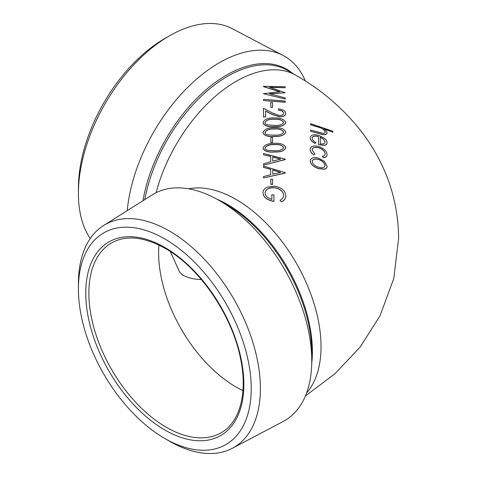 <?xml version="1.0" encoding="UTF-8"?>
<svg xmlns="http://www.w3.org/2000/svg" width="477" height="477" viewBox="0 0 477 477"><rect width="100%" height="100%" fill="white"/><g stroke="black" fill="none" stroke-linecap="round" stroke-linejoin="round"><path stroke-width="0.72" d="M262.988 192.881C263.399 197.216 267.048 200.03 273.929 201.324L273.929 194.992L271.836 194.723L271.836 199.344C267.502 198.068 265.242 195.981 265.057 193.078C265.456 189.339 268.581 187.509 274.43 187.58C280.106 188.653 283.171 191.217 283.624 195.284C283.469 197.43 282.259 199.106 279.993 200.298L281.585 201.783C284.322 200.346 285.717 198.301 285.777 195.642C285.318 190.561 281.519 187.395 274.388 186.137L267.084 187.24C264.294 188.618 262.928 190.496 262.988 192.881L262.988 193.012C263.399 197.341 267.048 200.161 273.929 201.455L273.929 195.117M279.993 200.298L281.585 201.914C284.316 200.477 285.717 198.432 285.777 195.773L285.777 195.642M265.057 193.203C265.456 189.47 268.587 187.64 274.43 187.711C280.106 188.779 283.171 191.349 283.624 195.415M271.836 194.855L271.836 199.469M270.793 184.116L272.588 184.247L272.588 179.28L270.793 179.185L270.793 184.247L272.588 184.378L272.588 179.406M263.537 177.927L285.228 173.139L285.228 172.68L263.537 166.056L263.537 167.415L270.674 169.222L270.674 174.683L263.537 176.585L263.537 177.927L285.228 173.014M263.537 167.415L270.674 169.347L270.674 174.815M263.537 165.173L285.228 159.592L285.228 159.145L263.537 153.469L263.537 154.828L270.674 156.325L270.674 161.661L263.537 163.867L263.537 165.173L285.228 159.461M263.537 154.828L270.674 156.45L270.674 161.792M262.988 132.648L262.988 132.779C264.401 135.814 268.193 137.036 274.376 136.44C280.548 136.69 284.352 135.295 285.777 132.26L285.777 132.135C284.346 128.844 280.548 127.377 274.376 127.729C268.217 127.562 264.419 129.201 262.988 132.648C264.395 135.689 268.193 136.905 274.376 136.309C280.554 136.559 284.352 135.17 285.777 132.135M327.091 132.988L327.091 133.119C326.238 135.098 323.501 135.224 318.892 133.488L310.634 131.276L318.892 133.357C323.507 135.092 326.238 134.973 327.091 132.988C326.948 131.592 325.857 130.155 323.8 128.677L332.874 132.254L332.874 131.229L310.634 123.638L310.634 124.855L320.884 127.961C323.46 129.213 324.891 130.626 325.189 132.201M323.8 128.802L332.874 132.254M310.223 137.793L310.223 137.925C310.33 139.94 311.934 141.782 315.041 143.452L315.953 142.569C313.526 141.222 312.244 139.743 312.107 138.133C312.596 136.064 314.725 135.504 318.493 136.47L318.493 144.579L323.978 145.276C326.018 145.05 327.061 144.179 327.091 142.665C327.073 141.168 326.059 139.642 324.05 138.091L318.612 135.337C313.544 134.091 310.748 134.913 310.223 137.793C310.324 139.809 311.934 141.651 315.041 143.327L315.953 142.569M318.493 144.579L323.978 145.402C326.018 145.175 327.055 144.31 327.091 142.796L327.091 142.665M312.107 138.264C312.596 136.189 314.725 135.635 318.493 136.595M310.223 149.426L310.223 149.551C310.205 151.406 311.415 153.189 313.848 154.9L314.921 154.065L312.107 149.915C312.477 147.5 314.665 146.743 318.666 147.643C322.607 149.039 324.765 151.06 325.141 153.707C325.129 155.156 324.193 155.997 322.327 156.241L323.34 157.565C325.809 157.38 327.061 156.343 327.091 154.453C326.626 150.947 323.77 148.258 318.523 146.397C313.413 145.276 310.646 146.284 310.223 149.426C310.205 151.281 311.415 153.063 313.848 154.769L314.921 154.065M322.327 156.241L323.34 157.696C325.809 157.511 327.061 156.474 327.091 154.584L327.091 154.453M312.107 150.04C312.477 147.631 314.665 146.874 318.666 147.775C322.607 149.164 324.765 151.185 325.141 153.838M310.223 160.993L310.223 161.125C310.789 164.44 313.586 166.956 318.612 168.673L324.402 169.204C326.179 168.816 327.073 167.838 327.091 166.276L324.39 161.321L318.612 158.102C313.586 156.909 310.795 157.875 310.223 160.993C310.789 164.315 313.586 166.831 318.612 168.548L324.402 169.079C326.179 168.685 327.073 167.707 327.091 166.151M285.228 99.025L263.537 93.772L285.228 99.025L285.228 97.922L269.594 93.778L285.228 92.765L269.594 87.208L285.228 87.744L285.228 86.778L263.537 86.319L263.537 86.659L279.945 91.9M269.594 87.333L285.228 87.744M269.594 93.903L285.228 92.765M263.537 100.564L285.228 102.287L285.228 101.046L263.537 99.329L263.537 100.564L285.228 102.156M272.588 107.319L272.588 102.662L270.793 102.573L270.793 107.265L272.588 107.319L272.588 102.793M265.623 111.099L271.449 114.176L279.289 116.811C283.332 116.805 285.496 115.714 285.777 113.538L285.777 113.407C285.359 110.926 282.915 109.406 278.431 108.851L278.431 110.002C281.609 110.354 283.368 111.409 283.708 113.156C283.505 114.677 282.014 115.458 279.236 115.494L272.486 113.001L263.537 108.249L263.537 116.966L265.623 116.865L265.623 110.968L271.449 114.045L279.289 116.686C283.332 116.674 285.496 115.583 285.777 113.407M263.537 111.624L263.537 117.098L265.623 116.865M278.431 110.002L278.431 110.133C281.609 110.485 283.368 111.535 283.708 113.287M262.988 122.649L262.988 122.78C264.401 125.892 268.193 127.192 274.376 126.667C280.554 126.983 284.352 125.654 285.777 122.684L285.777 122.559C284.346 119.304 280.548 117.777 274.376 117.974C268.217 117.646 264.419 119.208 262.988 122.649C264.395 125.767 268.193 127.061 274.376 126.536C280.554 126.852 284.352 125.523 285.777 122.559M270.793 137.764L270.793 142.456L272.588 142.373L272.588 137.555L270.793 137.638L270.793 142.325L272.588 142.241M262.988 148.246L262.988 148.377C264.395 151.304 268.193 152.503 274.376 151.984C280.548 152.3 284.352 150.911 285.777 147.828L285.777 147.697C284.346 144.364 280.548 142.909 274.376 143.338C268.223 143.261 264.425 144.901 262.988 148.246C264.395 151.173 268.187 152.378 274.376 151.859C280.554 152.169 284.352 150.786 285.777 147.697M127.24 210.625A130.883 75.569 -60 0 1 219.193 62.809A130.883 75.569 -60 0 1 283.171 55.517A130.883 75.569 -60 0 1 305.393 81.012M90.278 238.5A128.683 74.299 -60 0 1 78.407 193.459A128.683 74.299 -60 0 1 169.395 35.858A128.683 74.299 -60 0 1 169.401 35.858A128.683 74.299 -60 0 1 232.305 28.692L283.171 55.517M78.407 193.459L78.407 188.165A122.195 70.548 -60 0 1 164.809 38.506L169.395 35.858L164.809 38.506M311.743 360.755L311.743 352.491A120.759 69.72 -120 0 0 226.354 204.591L219.193 200.459A130.883 75.569 60 0 1 311.743 360.755A130.883 75.569 60 0 1 283.171 421.483L232.305 448.308A128.683 74.299 60 0 1 169.401 441.142A128.683 74.299 60 0 1 169.395 441.142L164.809 438.494A122.195 70.548 60 0 1 78.407 288.835A122.195 70.548 60 0 1 164.809 238.947A122.195 70.548 60 0 1 251.218 388.606A122.195 70.548 60 0 1 164.809 438.494L169.395 441.142M78.407 288.835L78.407 283.541A128.683 74.299 60 0 1 103.652 225.478A128.683 74.299 60 0 1 169.401 230.999A128.683 74.299 60 0 1 253.847 345.694A128.683 74.299 60 0 1 232.305 448.308M103.652 225.478L152.324 194.837A130.883 75.569 60 0 1 219.193 200.459L226.354 204.591M310.634 124.73L320.884 127.83C323.46 129.082 324.897 130.495 325.189 132.075C325.105 133.196 324.038 133.542 321.987 133.107L310.634 130.024L310.634 131.145M320.276 143.81L320.276 137.114L323.597 139.218L325.111 141.979C324.903 143.714 323.293 144.322 320.276 143.81M320.276 143.935L320.276 137.245L323.597 139.218M323.597 139.344L325.111 142.11M318.564 167.194C314.79 165.918 312.662 164.01 312.179 161.476C312.62 159.139 314.748 158.442 318.564 159.384C322.357 160.695 324.521 162.705 325.07 165.406C324.527 167.683 322.363 168.28 318.564 167.194M312.179 161.602C312.626 159.264 314.754 158.567 318.564 159.509L318.564 159.384M318.564 159.509C322.369 160.832 324.533 162.842 325.07 165.531M263.537 86.528L279.945 91.775L263.537 93.647M270.793 107.134L272.588 107.188M283.708 122.47C282.301 124.682 279.176 125.642 274.335 125.356L268.754 125.052C266.464 124.753 265.194 123.919 264.95 122.553C266.351 119.948 269.481 118.821 274.335 119.161C279.158 118.874 282.283 119.977 283.708 122.47M264.95 122.684C266.351 120.079 269.481 118.952 274.335 119.286C279.194 119.017 282.318 120.121 283.708 122.595M283.708 132.075C282.301 134.341 279.176 135.361 274.335 135.134L268.754 134.913C266.464 134.657 265.194 133.858 264.95 132.511C266.351 129.893 269.481 128.695 274.335 128.921C279.158 128.522 282.283 129.577 283.708 132.075M264.95 132.642C266.351 130.024 269.481 128.826 274.335 129.046C279.194 128.665 282.318 129.72 283.708 132.207M283.708 147.643C282.301 149.933 279.176 150.947 274.335 150.684L268.754 150.446C266.464 150.183 265.194 149.402 264.95 148.103C266.357 145.551 269.481 144.352 274.335 144.519C279.158 144.078 282.283 145.121 283.708 147.643M264.95 148.234C266.351 145.682 269.481 144.483 274.335 144.65C279.194 144.221 282.318 145.264 283.708 147.775M280.631 159.062L272.766 161.089L272.766 156.826L280.631 159.062M272.766 161.214L272.766 156.957L280.631 159.193M280.631 172.43L272.766 174.188L272.766 169.818L280.631 172.43M272.766 174.32L272.766 169.943L280.631 172.555M158.913 245.089A109.597 63.274 -120 0 0 158.608 252.816A109.597 63.274 -120 0 0 236.109 387.044A109.597 63.274 -120 0 0 242.954 390.645M182.321 274.913A109.597 63.274 120 0 0 201.3 279.486M188.683 188.814A120.115 69.35 60 0 1 236.109 199.481A120.115 69.35 60 0 1 321.039 346.594A120.115 69.35 60 0 1 306.568 393M156.098 192.714A120.115 69.35 -60 0 1 236.109 81.364A120.115 69.35 -60 0 1 296.163 75.42C321.182 89.676 342.504 107.862 360.147 129.959C367.773 139.672 374.385 150.052 379.978 161.095C392.225 185.374 398.432 211.174 398.593 238.5L393.823 278.347L379.978 315.905L360.147 347.041L334.943 373.759L305.393 395.988M166.36 427.309A109.597 63.274 -120 0 0 221.155 432.74C239.782 422.497 247.891 393.239 240.545 358.621C232.198 315.345 199.458 267.502 165.263 248.451C144.06 236.675 126.161 234.827 111.564 242.912A109.597 63.274 -120 0 0 94.762 330.734A109.597 63.274 -120 0 0 166.36 427.309M164.809 247.45A111.785 64.538 60 0 1 243.854 384.361A111.785 64.538 60 0 1 164.809 429.998A111.785 64.538 60 0 1 85.765 293.087A111.785 64.538 60 0 1 164.809 247.45M216.773 199.1A120.115 69.35 60 0 1 227.451 204.484A120.115 69.35 60 0 1 311.714 363.534M296.163 75.42L287.506 70.417A120.115 69.35 120 0 0 227.451 76.368A120.115 69.35 120 0 0 144.799 199.571M142.969 200.728A120.759 69.72 -60 0 1 226.354 75.211A120.759 69.72 -60 0 1 292.628 73.375M170.295 251.54L179.573 271.95L182.697 275.235"/></g></svg>
